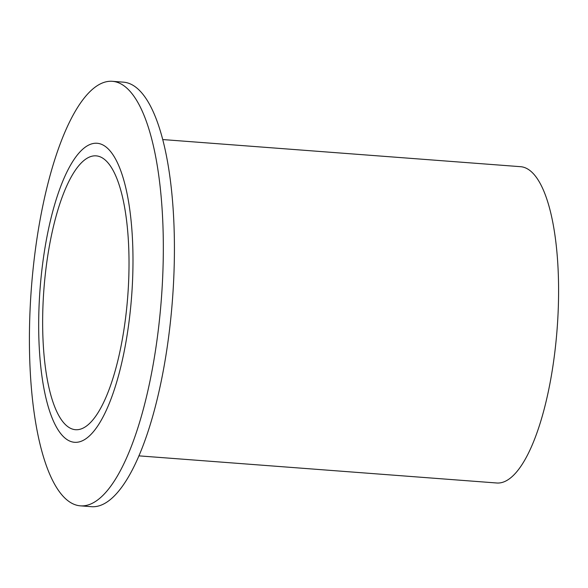 <?xml version="1.0" encoding="UTF-8"?>
<svg xmlns="http://www.w3.org/2000/svg" width="588" height="588" viewBox="0 0 588 588"><rect width="100%" height="100%" fill="white"/><g stroke="black" fill="none" stroke-linecap="round" stroke-linejoin="round"><path stroke-width="0.88" d="M125.663 317.233A137.313 42.079 -85.7 0 0 96.212 155.864A137.313 42.079 -85.7 0 0 46.004 268.326A137.313 42.079 -85.7 0 0 75.455 429.703A137.313 42.079 -85.7 0 0 125.663 317.233M162.839 139.562L520.696 166.698A158.598 48.606 94.3 0 1 554.712 353.087A158.598 48.606 94.3 0 1 496.713 482.991L138.856 455.854M158.121 331.485A212.863 65.231 94.3 0 1 80.277 505.834A212.863 65.231 94.3 0 1 34.618 255.677A212.863 65.231 94.3 0 1 112.462 81.32A212.863 65.231 94.3 0 1 158.121 331.485M112.462 81.32L123.553 82.166A212.863 65.231 94.3 0 1 169.212 332.323A212.863 65.231 94.3 0 1 91.368 506.68L80.277 505.834M129.316 319.475A149.903 45.938 94.3 0 1 67.51 439.897A149.903 45.938 94.3 0 1 42.351 266.085A149.903 45.938 94.3 0 1 104.157 145.67A149.903 45.938 94.3 0 1 129.316 319.475"/></g></svg>
